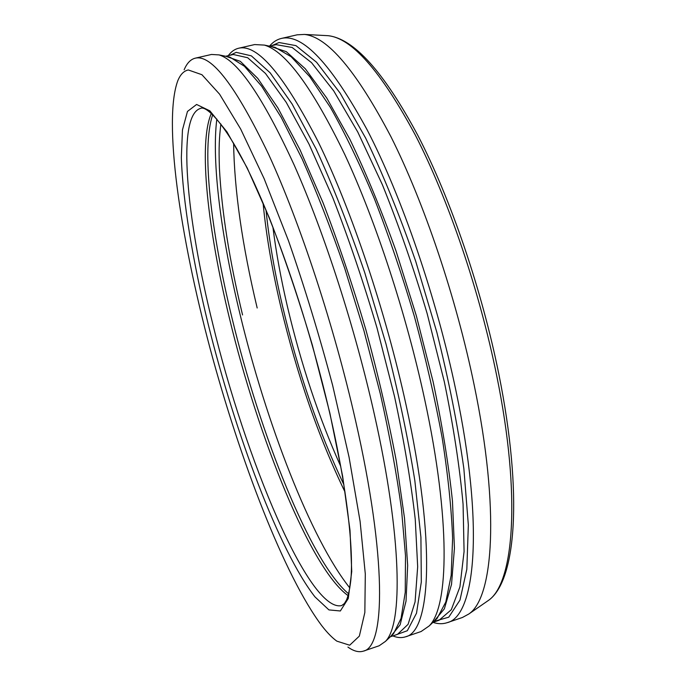 <?xml version="1.0" encoding="UTF-8"?>
<svg xmlns="http://www.w3.org/2000/svg" width="686" height="686" viewBox="0 0 686 686"><rect width="100%" height="100%" fill="white"/><g stroke="black" fill="none" stroke-linecap="round" stroke-linejoin="round"><path stroke-width="1.03" d="M392.855 635.922C397.434 637.791 401.67 638.083 405.572 636.805C430.739 631.677 436.167 542.069 406.172 405.443C385.858 311.967 351.369 209.59 318.373 142.156C284.03 75.066 257.456 43.758 238.677 48.226L238.617 48.243C234.621 49.195 231.173 51.673 228.258 55.66M347.922 647.078C353.693 651.22 358.864 652.558 363.426 651.117L379.169 645.766L385.429 641.401C402.982 624.346 402.013 537.378 374.479 414.919C355.065 327.925 324.178 232.511 294.148 164.992C262.91 97.206 237.879 60.514 219.057 54.906L211.494 54.46L195.236 58.181C190.588 59.356 186.901 63.215 184.157 69.766M405.572 636.805L421.084 631.532L429.187 625.932C448.927 606.501 450.668 519.662 424.771 399.887C406.429 314.334 375.757 220.935 344.784 154.513C312.456 87.791 285.676 51.313 264.419 45.096L254.652 44.564L238.617 48.243M432.943 622.356C437.985 624.028 442.702 624.149 447.101 622.699C475.389 616.465 484.556 526.299 455.907 390.574C436.536 297.69 401.687 196.436 367.233 130.006C331.244 63.944 302.646 33.417 281.432 38.425L281.363 38.442C276.861 39.514 272.908 42.086 269.504 46.159M447.101 622.699L462.381 617.503L468.778 614.03C493.517 597.78 499.991 509.304 474.18 385.112C456.199 297.647 424.025 202.507 390.934 136.694C356.317 70.804 327.454 36.718 304.361 34.429L297.175 34.815L281.363 38.442M363.426 651.117C385.378 647.13 386.938 558.104 355.554 420.578C334.254 326.502 300.151 222.976 268.68 154.513C236.027 86.376 211.562 54.263 195.287 58.173L195.236 58.181M321.983 625.966C327.222 632.706 332.17 637.774 336.835 641.144L349.68 645.217L359.344 636.111L364.841 612.512L365.304 573.985L360.099 521.386L349.063 457.176L332.65 385.412C319.342 335.411 304.618 287.168 288.463 240.692L264.11 178.609L240.657 129.011L219.58 94.171L201.933 74.714L188.298 69.963C183.899 70.872 180.409 74.431 177.837 80.631C162.985 120.556 180.118 236.147 210.045 348.282C240.194 460.718 284.536 576.3 321.983 625.966M486.151 601.999L488.252 600.55C513.754 583.7 521.403 496.758 496.801 376.151C479.677 291.164 448.241 199.026 415.364 135.159C380.927 71.181 351.807 38.022 328.011 35.681L325.473 35.543M394.707 635.296L407.33 630.717L416.513 613.19L421.315 581.977L420.921 537.284L414.833 480.577C407.921 437.608 398.292 392.006 385.944 343.763L364.738 272.642C349.02 226.714 332.813 185.512 316.135 149.042L292.09 103.989L270.164 72.819L251.342 55.849L236.233 52.35L230.162 55.223M390.343 636.771L397.503 634.344L408.084 624.329L415.073 601.896L417.671 566.713L415.253 519.379C411.051 482.292 404.14 441.321 394.519 396.482L376.966 327.797C363.314 281.637 348.574 238.239 332.753 197.611L309.043 144.171L286.216 102.334L265.473 73.453L247.672 57.735L233.317 54.503L225.677 56.261M390.694 636.445L400.135 624.766L406.026 601.142L407.664 565.375L404.508 518.127L396.319 461.146C388.413 419.137 378.295 375.448 365.964 330.077C352.638 284.982 338.309 242.492 322.977 202.593L300.022 149.788L277.907 107.925L257.73 78.341L240.314 61.337L226.14 56.355M390.994 636.162L393.49 633.813L401.053 618.42L405.237 592.352L405.503 555.651L401.473 509.106C396.628 473.674 389.571 435.241 380.318 393.824L363.923 330.652L344.706 268.286C330.832 228.172 316.658 191.771 302.183 159.066L281.174 117.34L261.675 86.247L244.422 66.259L229.904 57.127L226.543 56.441M434.152 621.379L448.747 617.186L459.98 600.078L466.823 569.286L468.341 524.996L463.865 468.641C457.854 425.877 448.841 380.438 436.845 332.324L415.725 261.357C399.767 215.515 383.071 174.407 365.621 138.04L340.17 93.176L316.563 62.263L295.94 45.628L279.005 42.523L272.085 45.576M432.969 622.331L439.074 620.264L451.285 609.743L459.912 586.916L464.079 551.493L463.067 504.099C459.706 467.072 453.455 426.272 444.305 381.708L427.146 313.553C413.547 267.823 398.635 224.888 382.394 184.748L357.783 132.046L333.73 90.904L311.53 62.649L292.125 47.463L276.132 44.65L269.538 46.168M433.655 621.688L444.348 608.834L451.525 584.386L454.432 548.217L452.46 501.054C448.653 464.654 442.196 424.866 433.098 381.682L416.342 315.783L396.002 250.905C381.073 209.376 365.672 172.126 349.8 139.147L326.716 97.978L305.253 68.711L286.302 51.673L270.455 46.356M434.229 621.139L437.085 618.429L445.814 602.016L451.182 575.262L452.614 538.296C451.499 508.849 448.018 475.347 442.161 437.805C434.941 398.566 425.672 358.083 414.353 316.349C402.073 274.889 388.705 235.564 374.247 198.383C359.515 163.362 344.887 133.024 330.369 107.368L309.746 76.661L291.13 56.715L275.086 47.334L271.227 46.519M266.014 210.148C269.101 240.34 274.657 272.574 282.692 306.839C298.281 372.507 318.673 431.768 343.875 484.625M272.925 227.298C276.124 252.457 280.934 278.799 287.365 306.325C301.025 364.197 318.819 417.551 340.745 466.394M233.609 143.194C234.346 190.365 242.209 245.305 257.181 307.997M216.827 119.055C211.374 162.453 221.449 237.407 239.929 313.828C265.971 422.07 310.595 538.913 349.851 587.979M212.729 114.708C201.109 148.262 211.091 232.322 232.014 318.081C259.985 434.264 310.784 562.4 348.634 593.827M211.339 113.422C197.997 143.889 207.987 230.582 229.613 318.964C258.185 437.599 310.767 569.183 348.128 595.645M329.614 412.603C311.212 332.761 282.426 245.254 256.17 187.398C230.153 128.925 206.906 104.847 200.595 108.379C176.242 115.351 186.566 218.868 212.686 323.62C245.202 458.351 309.24 613.01 341.637 605.584L344.381 603.551L346.593 599.847C348.377 595.345 349.774 588.922 350.786 580.596C353.822 549.512 346.824 487.266 329.657 412.783M208.167 324.101C235.341 433.749 279.391 551.475 314.994 596.914L328.928 609.905L340.342 610.977L348.265 598.501L351.738 571.541L350.006 530.261L342.657 476.307L329.837 412.989L312.344 345.075C298.779 299.233 284.398 256.727 269.212 217.548L247.149 167.838L226.963 131.875L209.865 110.849L196.599 104.469L187.467 111.441L182.459 129.886L181.336 157.694C182.836 201.444 192.869 261.28 208.167 324.101M304.361 34.429L328.011 35.681C353.787 38.527 383.706 71.73 417.791 135.296C450.668 198.708 481.932 290.118 498.928 374.582C523.084 494.752 516.206 581.376 488.252 600.55L468.778 614.03M226.714 56.475L219.057 54.906M391.114 636.042L385.429 641.401M271.356 46.545L264.419 45.096M434.315 621.053L429.187 625.932M220.866 124.003C219.28 137.895 218.671 146.495 219.417 168.259C221.724 211.64 229.441 260.534 242.561 314.943M263.09 203.185C266.151 234.955 272.016 269.306 280.668 306.239C297.218 375.602 318.673 437.548 345.041 492.085"/></g></svg>
